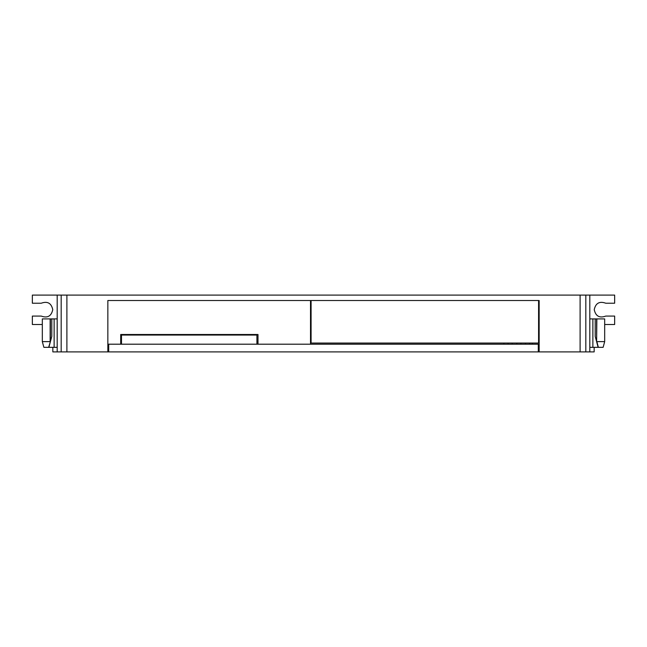 <?xml version="1.0" encoding="UTF-8"?>
<svg xmlns="http://www.w3.org/2000/svg" width="647" height="647" viewBox="0 0 647 647"><rect width="100%" height="100%" fill="white"/><g stroke="black" fill="none" stroke-linecap="round" stroke-linejoin="round"><path stroke-width="0.97" d="M532.303 343.056L532.303 344.196M52.844 347.334L52.844 351.903L107.847 351.903L107.847 300.523L539.153 300.523L538.579 300.523L538.579 343.056L311.086 343.056L311.086 300.523M529.594 344.196L529.594 343.056M529.715 344.196L529.715 343.056M525.493 344.196L525.493 343.056M503.9 344.196L503.9 343.056M508.121 344.196L508.121 343.056M512.222 344.196L512.222 343.056M516.807 344.196L516.807 343.056M520.908 344.196L520.908 343.056M120.698 344.196L121.49 344.196L120.698 344.196L120.698 334.491L257.991 334.491L257.991 344.196L256.908 344.196L257.991 344.196M48.881 347.334L54.13 347.334L54.13 318.906L42.322 318.906L42.322 341.624L43.875 347.334L48.881 347.334L51.809 336.391L51.809 318.906M54.13 347.334L57.187 347.334M50.385 318.906L50.385 341.624L48.638 347.334M50.142 318.906L50.142 341.624L42.322 341.624M50.385 341.624L51.809 336.391M57.187 318.906L54.13 318.906M57.187 351.903L57.187 295.097L32.35 295.097L32.35 303.233L41.198 303.233C47.498 300.976 51.348 303.12 52.763 309.654C51.348 316.197 47.498 318.332 41.198 316.076L32.35 316.076L32.35 324.503L42.322 324.503M61.182 351.903L61.182 295.097L614.65 295.097L614.65 303.233L605.802 303.233C599.502 300.976 595.652 303.12 594.237 309.654C595.652 316.197 599.502 318.332 605.802 316.076L614.65 316.076L614.65 324.503L604.678 324.503M592.87 347.334L592.87 318.906L596.615 318.906L596.615 341.624L596.857 318.906L604.678 318.906L604.678 341.624L603.125 347.334L589.813 347.334M598.362 347.334L596.857 341.624L604.678 341.624M589.813 318.906L592.87 318.906M598.119 347.334L595.191 336.391L595.191 318.906M596.615 341.624L595.191 336.391M594.156 347.334L594.156 351.903L580.108 351.903L580.108 295.097M107.847 351.903L539.153 351.903L539.153 300.523L539.153 306.088L538.579 306.088M310.511 344.196L310.511 300.523M539.153 351.903L580.108 351.903M585.818 295.097L585.818 351.903M589.813 295.097L589.813 351.903M57.187 295.097L61.182 295.097M107.847 344.196L108.704 344.196L108.704 351.903M311.086 337.483L310.511 337.483M310.511 306.088L311.086 306.088M539.153 337.483L538.579 337.483M108.704 348.62L107.847 348.62M538.296 351.903L538.296 344.196L539.153 344.196M539.153 348.62L538.296 348.62M538.296 344.196L108.704 344.196M256.908 344.196L256.908 335.057L121.49 335.057L121.49 344.196M66.892 295.097L66.892 351.903M257.991 341.632L256.908 341.632M121.49 341.632L120.698 341.632"/></g></svg>
